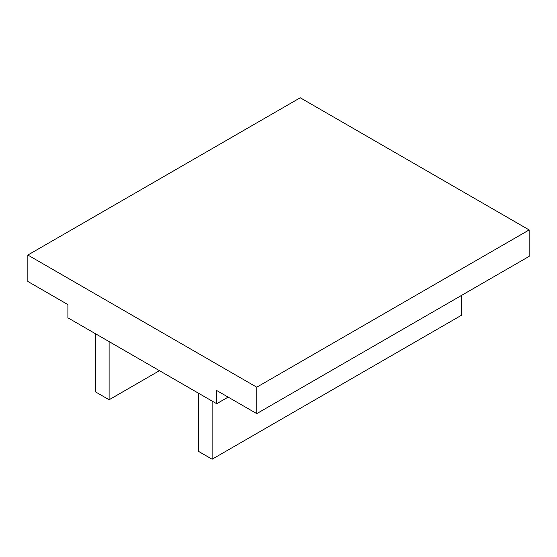 <?xml version="1.0" encoding="UTF-8"?>
<svg xmlns="http://www.w3.org/2000/svg" width="557" height="557" viewBox="0 0 557 557"><rect width="100%" height="100%" fill="white"/><g stroke="black" fill="none" stroke-linecap="round" stroke-linejoin="round"><path stroke-width="0.84" d="M67.905 317.817L216.694 403.721L216.694 390.506L256.756 413.628L256.756 387.199L27.85 255.043L27.85 281.473L67.905 304.602L67.905 317.817M27.85 255.043L300.244 97.774L529.15 229.93L256.756 387.199M256.756 413.628L529.15 256.366L529.15 229.93M95.379 333.678L95.379 391.822L109.109 399.752L159.469 370.677M198.383 393.145L198.383 451.295L212.12 459.226L461.621 315.171L461.621 295.349M109.109 341.601L109.109 399.752M212.12 401.075L212.12 459.226M228.14 397.113L216.694 403.721"/></g></svg>
